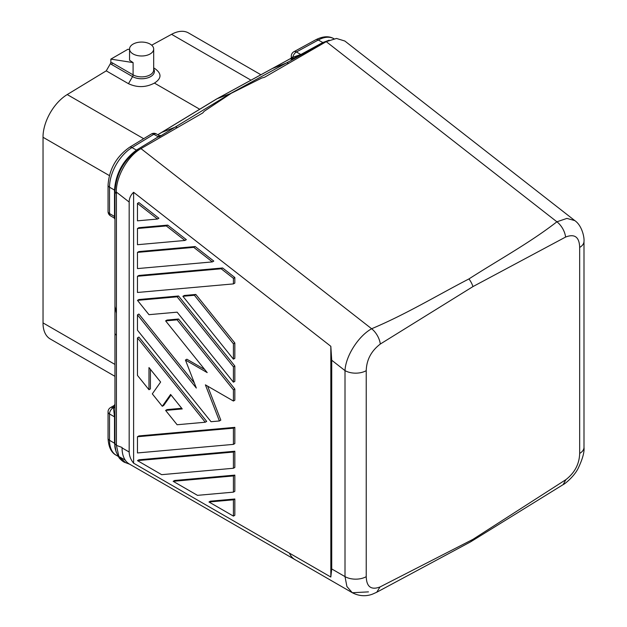 <?xml version="1.0" encoding="UTF-8"?>
<svg xmlns="http://www.w3.org/2000/svg" width="627" height="627" viewBox="0 0 627 627"><rect width="100%" height="100%" fill="white"/><g stroke="black" fill="none" stroke-linecap="round" stroke-linejoin="round"><path stroke-width="0.94" d="M583.996 447.349C584.513 452.02 582.577 459.011 578.18 468.322C574.175 476.544 564.347 484.373 563.148 484.616L565.875 479.655C574.74 472.758 579.34 464.019 579.669 453.439A15.079 8.707 0 0 0 583.996 447.349A15.079 8.707 0 0 0 583.996 447.341L583.996 241.34A15.079 8.707 0 0 0 583.996 241.324C584.474 237.711 582.146 225.587 574.771 220.579L566.91 218.408L556.894 221.793A15.079 8.841 -120.1 0 1 565.593 237.061L472.954 286.594L380.315 344.035A15.079 8.566 -119.9 0 0 371.639 328.752C358.323 336.119 345.642 356.144 345.007 370.612L331.722 360.235L330.829 346.308L133.606 192.285C130.667 195.06 129.186 198.32 129.17 202.059L129.17 452.02C129.287 455.962 130.769 459.685 133.606 463.188L289.431 553.155A35.175 20.307 120 0 0 294.941 559.621A35.175 20.307 120 0 0 295.435 559.895M579.669 453.439L579.669 247.438A15.079 8.707 0 0 0 583.996 241.34M291.289 56.077A5.024 2.9 0 0 0 291.289 56.132A5.024 5.024 0 0 1 293.906 51.72A5.024 2.978 61.3 0 1 296.406 51.978A5.024 2.9 120 0 0 292.848 57.214L300.827 54.525A1.505 0.893 61.3 0 0 301.516 54.627L291.296 59.346A1.505 1.379 71.5 0 0 291.947 57.566L291.289 58.146L291.289 56.132A5.024 2.9 0 0 0 291.947 57.566L292.848 57.214A1.505 1.089 -112.6 0 1 292.472 58.891M138.904 149.931A5.024 2.814 -121.2 0 0 137.674 149.978C123.637 160.316 116.066 174.157 114.953 191.509L116.426 194.009L116.316 192.019C115.964 176.9 127.61 156.099 140.973 148.615L371.639 328.752C406.108 314.229 436.698 295.63 468.941 278.929C498.371 260.025 530.34 242.5 556.894 221.793L326.228 41.656L264.469 77.317L261.788 78.022L231.238 93.29L204.183 111.285L202.733 112.962L140.973 148.615M468.941 278.929A15.079 8.707 60 0 1 472.954 286.594M157.832 134.758L217.013 98.776L231.238 93.29M380.315 344.035C371.239 350.971 366.552 359.851 366.231 370.667A15.079 8.707 180 0 1 345.007 370.612L345.007 576.613L346.903 586.519L352.327 592.734C361.622 597.547 369.342 595.391 372.689 594.059L376.741 592.241L380.025 586.95C371.16 590.289 366.56 586.864 366.231 576.668A15.079 8.707 180 0 1 345.007 576.613L331.722 568.94L331.722 360.235M329.175 40.191L322.678 42.581L300.827 54.525L296.406 51.978L318.265 40.026A32.667 18.857 -60 0 1 333.932 38.733M326.228 41.358L323.258 42.746L318.265 40.026A5.024 2.978 61.3 0 0 315.757 39.775C322.936 36.162 329.01 35.817 333.979 38.756M325.969 41.46L286.273 63.037L272.275 68.57L217.013 98.776A10.056 5.808 60 0 0 216.621 98.964A10.056 5.808 60 0 0 216.487 99.035L157.785 134.734M326.228 41.656L336.487 38.451L344.842 41.021L574.849 220.641M291.289 58.178L272.275 68.57M159.164 135.855C161.225 135.111 161.155 135.471 158.952 136.937A1.505 0.846 58.7 0 1 158.278 136.827L159.164 135.534L159.83 135.706L158.937 135.957M114.953 216.636L114.953 217.067A1.505 0.87 -0 0 0 114.514 216.448L114.514 190.483A1.505 0.87 180 0 1 114.96 191.102L114.96 190.718C116.222 173.781 123.644 160.261 137.219 150.159L136.42 150.112L158.278 136.827L153.858 134.28L132.007 147.564L136.42 150.112C123.064 160.128 115.768 173.46 114.514 190.091L109.521 187.207A32.667 18.857 -60 0 1 132.007 147.564A5.024 2.821 58.7 0 0 129.491 147.321C116.332 156.617 109.184 169.227 108.048 185.153A5.024 2.9 0 0 0 109.521 187.207L109.521 213.564A5.024 2.9 120 0 0 110.564 215.868L114.2 217.969L114.953 219.278M114.953 217.067L114.953 204.096M114.953 197.591L114.953 193.61M108.048 185.153L108.048 211.518A5.024 2.9 0 0 0 109.521 213.564L114.514 216.448L114.2 217.969M114.514 206.651L114.514 203.548M114.953 197.058L114.953 199.723M114.2 405.457L110.564 407.558A5.024 2.9 60 0 1 113.072 407.809L114.953 404.149M114.96 443.806A1.505 0.862 179.5 0 0 114.514 443.211L114.514 416.845L113.448 407.589A1.505 1.23 180 0 0 114.953 406.359L114.953 406.79A1.505 1.23 -0 0 1 113.448 408.02L113.072 407.809A5.024 2.9 120 0 0 109.521 413.961L109.521 440.319L114.514 443.211L116.144 452.091M114.953 376.325L50.285 338.995A35.175 20.307 120 0 1 43.036 324.457L43.036 135.651A35.175 20.307 120 0 1 67.222 94.559L106.261 70.843M199.715 109.239L154.422 83.085C161.727 78.391 161.837 73.531 154.751 68.515L153.678 67.896L154.751 68.515M110.368 63.727L110.861 62.355L112.264 62.833A2.516 1.45 -60 0 1 111.747 64.581L110.368 63.727L106.253 70.859L128.472 83.689C137.219 87.756 145.864 87.561 154.422 83.085M294.941 559.621L129.35 464.019A35.175 20.307 -60 0 1 122.061 447.913L122.061 447.466L116.426 445.366L114.953 443.751L114.953 259.437L114.953 312.763L114.953 306.391L116.426 313.257L116.426 194.009M114.953 316.188L114.953 333.102A5.024 2.9 0 0 0 116.426 335.155L116.426 445.366L118.871 456.495L125.612 462.695C123.88 462.279 121.787 460.759 119.326 458.133C115.768 451.989 114.31 447.2 114.953 443.751L114.953 439.143M151.687 45.199L171.563 34.32A35.175 20.307 -60 0 1 188.5 32.941L260.91 74.754M579.669 247.438C579.356 236.99 574.661 233.534 565.593 237.061M563.148 484.616L470.626 541.83L376.756 592.233M368.449 591.88L352.327 592.734L294.941 559.605A35.175 20.307 120 0 1 289.431 553.139L330.829 577.036L331.722 568.94M133.606 192.285L133.606 463.188M565.875 479.655L472.954 539.345L380.025 586.95M330.829 577.036L330.829 346.308M233.416 492.14L234.835 491.317L234.835 475.109L174.58 480.494L173.162 481.317L233.416 475.932L233.416 492.14L197.466 495.346L173.162 481.317M234.835 427.355L138.896 435.922L137.47 436.745L137.47 452.945L233.416 444.378L233.416 428.17L234.835 427.355L234.835 443.555L233.416 444.378M222.609 267.972L138.896 275.449L137.47 276.272L137.47 292.472L233.416 283.906L234.835 283.083L234.835 277.518L222.609 267.972L221.19 268.787L233.416 278.341L234.835 277.518M234.835 498.99L210.406 501.177L208.979 501.992L233.416 516.107L234.835 515.284L234.835 498.99L233.416 499.813L208.979 501.992M213.791 261.083L195.169 246.544L138.896 251.568L137.47 252.391L137.47 268.591L212.365 261.906L213.791 261.083M234.835 467.436L234.835 451.228L138.896 459.803L137.47 460.626L161.648 474.67L233.416 468.259L234.835 467.436M148.983 389.728L148.983 367.555L160.63 382.047L152.314 393.874L162.283 406.28L170.599 394.446L182.245 408.937L165.614 410.419L177.127 424.745L205.272 422.23L137.47 337.882L137.47 375.408L148.983 389.728L150.409 388.912L150.409 369.327M205.272 422.23L206.691 421.407L138.896 337.06L137.47 337.882M181.728 408.287L167.033 409.596L165.614 410.419M162.283 406.28L163.71 405.457L171.053 395.01M167.73 225.109L138.896 227.687L137.47 228.51L137.47 244.71L184.926 240.47L186.352 239.655L167.73 225.109L166.312 225.932L184.926 240.47M158.913 218.227L138.896 202.592L137.47 203.414L137.47 220.829L157.487 219.042L158.913 218.227M178.554 295.991L138.896 299.534L137.47 300.357L148.983 314.676L177.127 312.168L233.416 382.188L233.416 366.834L177.127 296.814L178.554 295.991L234.835 366.019L234.835 381.365L233.416 382.188M194.378 383.058L138.896 314.033L137.47 314.856L137.47 330.21L211.033 421.712L219.403 420.968L205.39 384.845L233.416 401.029L233.416 389.861L177.127 319.841L165.614 320.867L207.192 372.595L185.443 360.039L186.862 359.216L204.731 369.53M233.416 401.029L234.835 400.206L234.835 389.046L178.554 319.018L167.033 320.052L165.614 320.867M219.403 420.968L220.822 420.145L207.631 386.138M195.82 294.447L184.307 295.482L182.888 296.297L233.416 359.161L234.835 358.338L234.835 342.993L195.82 294.447L194.401 295.27L182.888 296.297M114.953 193.508L114.953 259.437M114.953 223.392L114.953 242.524M472.954 539.345L470.893 541.673M114.953 430.443L114.953 411.038M114.953 439.966L114.953 436.933M118.895 456.542L125.181 460.046M129.554 49.525L127.916 49.274L110.861 59.118L110.861 62.355M110.861 59.118L133.089 62.606L133.089 74.848A2.516 1.45 -60 0 1 132.563 76.604L128.472 83.689M129.554 49.031A12.062 6.96 -0 0 0 137 55.458A12.062 6.96 -0 0 0 150.143 53.953A12.062 6.96 -0 0 0 153.678 49.031A12.062 6.96 -0 0 0 146.232 42.597A12.062 6.96 -0 0 0 133.089 44.102A12.062 6.96 -0 0 0 129.554 49.031L129.554 60.223L133.089 62.606M233.416 475.932L234.835 475.109M233.416 428.17L137.47 436.745M233.416 278.341L233.416 283.906M221.19 268.787L137.47 276.272M233.416 516.107L233.416 499.813M195.169 246.544L193.751 247.359L212.365 261.906M193.751 247.359L137.47 252.391M137.47 460.626L233.416 452.051L234.835 451.228M233.416 468.259L233.416 452.051M137.47 228.51L166.312 225.932M137.47 203.414L157.487 219.042M233.416 366.834L234.835 366.019M177.127 296.814L137.47 300.357M185.443 360.039L196.322 388.058L137.47 314.856M177.127 319.841L178.554 319.018M233.416 389.861L234.835 389.046M233.416 359.161L233.416 343.808L194.401 295.27M233.416 343.808L234.835 342.993M116.316 192.019L129.17 202.059M158.952 136.937L230.705 93.415L286.273 63.037A5.024 2.978 61.3 0 1 288.577 63.382A5.024 2.978 61.3 0 1 288.592 63.39M161.75 132.383L175.129 127.203A5.024 2.821 58.7 0 1 177.394 127.571A5.024 2.821 58.7 0 1 177.41 127.579M301.516 54.627L323.736 42.558A5.024 2.994 -118.8 0 1 324.849 42.456M151.342 134.029A5.024 2.821 58.7 0 1 153.858 134.28A5.024 2.9 120 0 1 156.468 133.974A5.024 5.024 0 0 0 151.342 134.029L129.491 147.321M114.514 190.483L114.514 190.091A1.505 0.878 -179.5 0 1 114.96 190.718M67.222 94.559L143.669 138.692M116.426 335.155L116.426 313.257M43.004 137.266L109.364 175.576M250.988 80.178L171.563 34.32M122.061 447.913L129.17 452.02M114.953 417.457A1.505 0.87 -0 0 0 114.514 416.845L109.521 413.961A5.024 2.9 -0 0 1 108.048 411.908L108.048 438.273A5.024 2.9 0 0 0 109.521 440.319A32.667 18.857 -60 0 0 116.285 455.273C111.277 452.71 108.534 447.043 108.048 438.273M366.231 370.667L366.231 576.668M114.514 442.811A1.505 0.87 180 0 1 114.953 443.399M43.004 322.889L114.953 364.428M153.678 68.907A12.799 7.391 180 0 1 150.66 76.604A12.799 7.391 180 0 1 132.563 76.604L111.747 64.581M112.264 62.833L133.089 74.848A12.062 6.96 180 0 0 150.143 74.848A12.062 6.96 180 0 0 153.678 69.926L153.678 49.031M328.242 40.614L326.479 41.249M291.289 58.146L290.889 59.134L292.417 58.209M291.437 58.06L216.621 98.964M108.048 211.518A5.024 5.024 0 0 0 110.564 215.868M156.468 133.974L159.164 135.534M293.906 51.72L315.757 39.775M129.703 464.223L125.612 462.695M110.564 407.558A5.024 5.024 0 0 0 108.048 411.908M114.953 439.801L114.953 439.378M118.025 456.284L116.285 455.273"/></g></svg>
